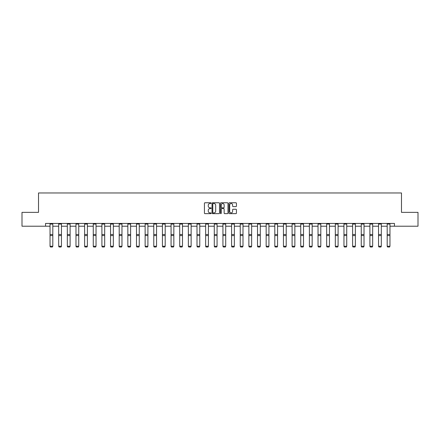 <?xml version="1.0" encoding="UTF-8"?>
<svg xmlns="http://www.w3.org/2000/svg" width="440" height="440" viewBox="0 0 440 440"><rect width="100%" height="100%" fill="white"/><g stroke="black" fill="none" stroke-linecap="round" stroke-linejoin="round"><path stroke-width="0.66" d="M211.134 203.148A0.38 0.38 0 0 0 210.755 202.769L204.974 202.769A0.544 0.544 0 0 0 204.43 203.313L204.43 213.103A0.544 0.544 0 0 0 204.974 213.648L210.755 213.648A0.38 0.38 0 0 0 211.134 213.263A0.38 0.38 0 0 0 210.755 212.883L210.007 212.883A1.738 1.738 0 0 1 208.263 211.145L208.263 210.326A1.738 1.738 0 0 1 210.007 208.588L210.755 208.588A0.38 0.38 0 0 0 211.134 208.208A0.38 0.38 0 0 0 210.755 207.823L210.007 207.823A1.738 1.738 0 0 1 208.263 206.085L208.263 205.271A1.738 1.738 0 0 1 210.007 203.528L210.755 203.528A0.38 0.38 0 0 0 211.134 203.148M235.895 206.602A0.544 0.544 0 0 0 236.44 206.058L236.44 203.313A0.544 0.544 0 0 0 235.895 202.769L229.477 202.769A0.544 0.544 0 0 0 228.932 203.313L228.932 213.103A0.544 0.544 0 0 0 229.477 213.648L235.895 213.648A0.544 0.544 0 0 0 236.44 213.103L236.44 209.781A0.544 0.544 0 0 0 235.895 209.242L233.151 209.242A0.544 0.544 0 0 0 232.606 209.781L232.606 211.431A1.458 1.458 0 0 1 231.149 212.883A1.458 1.458 0 0 1 229.697 211.431L229.697 204.985A1.458 1.458 0 0 1 231.149 203.528A1.458 1.458 0 0 1 232.606 204.985L232.606 206.058A0.544 0.544 0 0 0 233.151 206.602L235.895 206.602M45.551 226.215L22 226.215L22 212.361L38.517 212.361L38.517 192.968L401.484 192.968L401.484 212.361L418 212.361L418 226.215L394.449 226.215L394.449 223.443L45.551 223.443L45.551 226.215L50.039 226.215M219.522 203.313A0.544 0.544 0 0 0 218.983 202.769L212.564 202.769A0.544 0.544 0 0 0 212.02 203.313L212.02 213.103A0.544 0.544 0 0 0 212.564 213.648L218.983 213.648A0.544 0.544 0 0 0 219.522 213.103L219.522 203.313M221.018 202.769L227.436 202.769A0.544 0.544 0 0 1 227.981 203.313L227.981 213.103A0.544 0.544 0 0 1 227.436 213.648L224.691 213.648A0.544 0.544 0 0 1 224.147 213.103L224.147 209.132A0.544 0.544 0 0 0 223.603 208.588L221.782 208.588A0.544 0.544 0 0 0 221.238 209.132L221.238 213.263A0.38 0.38 0 0 1 220.858 213.648A0.38 0.38 0 0 1 220.479 213.263L220.479 203.313A0.544 0.544 0 0 1 221.018 202.769M52.811 226.215L58.685 226.215M61.457 226.215L67.331 226.215M70.103 226.215L75.977 226.215M78.743 226.215L84.618 226.215M87.389 226.215L93.264 226.215M96.036 226.215L101.91 226.215M104.682 226.215L110.556 226.215M113.328 226.215L119.202 226.215M121.968 226.215L127.842 226.215M130.614 226.215L136.488 226.215M139.26 226.215L145.134 226.215M147.906 226.215L153.78 226.215M156.547 226.215L162.421 226.215M165.193 226.215L171.066 226.215M173.839 226.215L179.713 226.215M182.485 226.215L188.359 226.215M191.131 226.215L197.005 226.215M199.771 226.215L205.645 226.215M208.417 226.215L214.291 226.215M217.063 226.215L222.937 226.215M225.709 226.215L231.583 226.215M234.355 226.215L240.229 226.215M242.996 226.215L248.87 226.215M251.642 226.215L257.516 226.215M260.288 226.215L266.162 226.215M268.934 226.215L274.808 226.215M277.579 226.215L283.454 226.215M286.22 226.215L292.094 226.215M294.866 226.215L300.74 226.215M303.512 226.215L309.386 226.215M312.158 226.215L318.032 226.215M320.798 226.215L326.673 226.215M329.445 226.215L335.319 226.215M338.091 226.215L343.965 226.215M346.736 226.215L352.611 226.215M355.382 226.215L361.257 226.215M364.023 226.215L369.897 226.215M372.669 226.215L378.543 226.215M381.315 226.215L387.189 226.215M389.961 226.215L394.449 226.215M213.158 203.528A0.38 0.38 0 0 0 212.779 203.907L212.779 212.504A0.38 0.38 0 0 0 213.158 212.883L213.95 212.883A1.738 1.738 0 0 0 215.688 211.145L215.688 205.271A1.738 1.738 0 0 0 213.95 203.528L213.158 203.528M224.147 205.013A1.458 1.458 0 0 0 222.695 203.555A1.458 1.458 0 0 0 221.238 205.013L221.238 207.279A0.544 0.544 0 0 0 221.782 207.823L223.603 207.823A0.544 0.544 0 0 0 224.147 207.279L224.147 205.013M50.039 246.345L50.457 247.032L50.039 246.246L52.811 246.246L52.393 247.032L50.457 246.994L52.393 247.032M52.811 223.443L52.811 246.246L52.393 246.994M50.039 223.443L50.039 246.246L50.457 246.994M58.685 246.345L59.103 247.032L58.685 246.246L61.457 246.246L61.039 247.032L59.103 246.994L61.039 247.032M67.331 246.345L67.744 247.032L67.331 246.246L70.103 246.246L69.685 247.032L67.744 246.994L69.685 247.032M61.457 223.443L61.457 246.246L61.039 246.994M58.685 223.443L58.685 246.246L59.103 246.994M70.103 223.443L70.103 246.246L69.685 246.994M67.331 223.443L67.331 246.246L67.744 246.994M75.977 246.345L76.389 247.032L75.977 246.246L78.743 246.246L78.331 247.032L76.389 246.994L78.331 247.032M84.618 246.345L85.036 247.032L84.618 246.246L87.389 246.246L86.977 247.032L85.036 246.994L86.977 247.032M93.264 246.345L93.682 247.032L93.264 246.246L96.036 246.246L95.618 247.032L93.682 246.994L95.618 247.032M78.743 223.443L78.743 246.246L78.331 246.994M75.977 223.443L75.977 246.246L76.389 246.994M87.389 223.443L87.389 246.246L86.977 246.994M84.618 223.443L84.618 246.246L85.036 246.994M96.036 223.443L96.036 246.246L95.618 246.994M93.264 223.443L93.264 246.246L93.682 246.994M101.91 246.345L102.328 247.032L101.91 246.246L104.682 246.246L104.264 247.032L102.328 246.994L104.264 247.032M104.682 223.443L104.682 246.246L104.264 246.994M101.91 223.443L101.91 246.246L102.328 246.994M110.556 246.345L110.968 247.032L110.556 246.246L113.328 246.246L112.91 247.032L110.968 246.994L112.91 247.032M113.328 223.443L113.328 246.246L112.91 246.994M110.556 223.443L110.556 246.246L110.968 246.994M119.202 246.345L119.614 247.032L119.202 246.246L121.968 246.246L121.556 247.032L119.614 246.994L121.556 247.032M121.968 223.443L121.968 246.246L121.556 246.994M119.202 223.443L119.202 246.246L119.614 246.994M127.842 246.345L128.26 247.032L127.842 246.246L130.614 246.246L130.202 247.032L128.26 246.994L130.202 247.032M130.614 223.443L130.614 246.246L130.202 246.994M127.842 223.443L127.842 246.246L128.26 246.994M136.488 246.345L136.906 247.032L136.488 246.246L139.26 246.246L138.842 247.032L136.906 246.994L138.842 247.032M139.26 223.443L139.26 246.246L138.842 246.994M136.488 223.443L136.488 246.246L136.906 246.994M145.134 246.345L145.547 247.032L145.134 246.246L147.906 246.246L147.488 247.032L145.547 246.994L147.488 247.032M147.906 223.443L147.906 246.246L147.488 246.994M145.134 223.443L145.134 246.246L145.547 246.994M153.78 246.345L154.193 247.032L153.78 246.246L156.547 246.246L156.134 247.032L154.193 246.994L156.134 247.032M156.547 223.443L156.547 246.246L156.134 246.994M153.78 223.443L153.78 246.246L154.193 246.994M162.421 246.345L162.839 247.032L162.421 246.246L165.193 246.246L164.78 247.032L162.839 246.994L164.78 247.032M165.193 223.443L165.193 246.246L164.78 246.994M162.421 223.443L162.421 246.246L162.839 246.994M171.066 246.345L171.485 247.032L171.066 246.246L173.839 246.246L173.421 247.032L171.485 246.994L173.421 247.032M173.839 223.443L173.839 246.246L173.421 246.994M171.066 223.443L171.066 246.246L171.485 246.994M179.713 246.345L180.131 247.032L179.713 246.246L182.485 246.246L182.066 247.032L180.131 246.994L182.066 247.032M182.485 223.443L182.485 246.246L182.066 246.994M179.713 223.443L179.713 246.246L180.131 246.994M188.359 246.345L188.771 247.032L188.359 246.246L191.131 246.246L190.713 247.032L188.771 246.994L190.713 247.032M191.131 223.443L191.131 246.246L190.713 246.994M188.359 223.443L188.359 246.246L188.771 246.994M197.005 246.345L197.417 247.032L197.005 246.246L199.771 246.246L199.359 247.032L197.417 246.994L199.359 247.032M199.771 223.443L199.771 246.246L199.359 246.994M197.005 223.443L197.005 246.246L197.417 246.994M205.645 246.345L206.063 247.032L205.645 246.246L208.417 246.246L208.005 247.032L206.063 246.994L208.005 247.032M208.417 223.443L208.417 246.246L208.005 246.994M205.645 223.443L205.645 246.246L206.063 246.994M214.291 246.345L214.709 247.032L214.291 246.246L217.063 246.246L216.645 247.032L214.709 246.994L216.645 247.032M217.063 223.443L217.063 246.246L216.645 246.994M214.291 223.443L214.291 246.246L214.709 246.994M222.937 246.345L223.355 247.032L222.937 246.246L225.709 246.246L225.291 247.032L223.355 246.994L225.291 247.032M225.709 223.443L225.709 246.246L225.291 246.994M222.937 223.443L222.937 246.246L223.355 246.994M231.583 246.345L231.996 247.032L231.583 246.246L234.355 246.246L233.937 247.032L231.996 246.994L233.937 247.032M234.355 223.443L234.355 246.246L233.937 246.994M231.583 223.443L231.583 246.246L231.996 246.994M240.229 246.345L240.642 247.032L240.229 246.246L242.996 246.246L242.583 247.032L240.642 246.994L242.583 247.032M242.996 223.443L242.996 246.246L242.583 246.994M240.229 223.443L240.229 246.246L240.642 246.994M248.87 246.345L249.288 247.032L248.87 246.246L251.642 246.246L251.229 247.032L249.288 246.994L251.229 247.032M251.642 223.443L251.642 246.246L251.229 246.994M248.87 223.443L248.87 246.246L249.288 246.994M257.516 246.345L257.934 247.032L257.516 246.246L260.288 246.246L259.87 247.032L257.934 246.994L259.87 247.032M260.288 223.443L260.288 246.246L259.87 246.994M257.516 223.443L257.516 246.246L257.934 246.994M266.162 246.345L266.579 247.032L266.162 246.246L268.934 246.246L268.516 247.032L266.579 246.994L268.516 247.032M268.934 223.443L268.934 246.246L268.516 246.994M266.162 223.443L266.162 246.246L266.579 246.994M274.808 246.345L275.22 247.032L274.808 246.246L277.579 246.246L277.162 247.032L275.22 246.994L277.162 247.032M277.579 223.443L277.579 246.246L277.162 246.994M274.808 223.443L274.808 246.246L275.22 246.994M283.454 246.345L283.866 247.032L283.454 246.246L286.22 246.246L285.808 247.032L283.866 246.994L285.808 247.032M286.22 223.443L286.22 246.246L285.808 246.994M283.454 223.443L283.454 246.246L283.866 246.994M292.094 246.345L292.512 247.032L292.094 246.246L294.866 246.246L294.454 247.032L292.512 246.994L294.454 247.032M294.866 223.443L294.866 246.246L294.454 246.994M292.094 223.443L292.094 246.246L292.512 246.994M300.74 246.345L301.158 247.032L300.74 246.246L303.512 246.246L303.094 247.032L301.158 246.994L303.094 247.032M303.512 223.443L303.512 246.246L303.094 246.994M300.74 223.443L300.74 246.246L301.158 246.994M309.386 246.345L309.798 247.032L309.386 246.246L312.158 246.246L311.74 247.032L309.798 246.994L311.74 247.032M312.158 223.443L312.158 246.246L311.74 246.994M309.386 223.443L309.386 246.246L309.798 246.994M318.032 246.345L318.445 247.032L318.032 246.246L320.798 246.246L320.386 247.032L318.445 246.994L320.386 247.032M320.798 223.443L320.798 246.246L320.386 246.994M318.032 223.443L318.032 246.246L318.445 246.994M326.673 246.345L327.091 247.032L326.673 246.246L329.445 246.246L329.032 247.032L327.091 246.994L329.032 247.032M329.445 223.443L329.445 246.246L329.032 246.994M326.673 223.443L326.673 246.246L327.091 246.994M335.319 246.345L335.736 247.032L335.319 246.246L338.091 246.246L337.673 247.032L335.736 246.994L337.673 247.032M338.091 223.443L338.091 246.246L337.673 246.994M335.319 223.443L335.319 246.246L335.736 246.994M343.965 246.345L344.382 247.032L343.965 246.246L346.736 246.246L346.319 247.032L344.382 246.994L346.319 247.032M346.736 223.443L346.736 246.246L346.319 246.994M343.965 223.443L343.965 246.246L344.382 246.994M352.611 246.345L353.023 247.032L352.611 246.246L355.382 246.246L354.965 247.032L353.023 246.994L354.965 247.032M355.382 223.443L355.382 246.246L354.965 246.994M352.611 223.443L352.611 246.246L353.023 246.994M361.257 246.345L361.669 247.032L361.257 246.246L364.023 246.246L363.611 247.032L361.669 246.994L363.611 247.032M364.023 223.443L364.023 246.246L363.611 246.994M361.257 223.443L361.257 246.246L361.669 246.994M369.897 246.345L370.315 247.032L369.897 246.246L372.669 246.246L372.257 247.032L370.315 246.994L372.257 247.032M372.669 223.443L372.669 246.246L372.257 246.994M369.897 223.443L369.897 246.246L370.315 246.994M378.543 246.345L378.961 247.032L378.543 246.246L381.315 246.246L380.897 247.032L378.961 246.994L380.897 247.032M381.315 223.443L381.315 246.246L380.897 246.994M378.543 223.443L378.543 246.246L378.961 246.994M387.189 246.345L387.607 247.032L387.189 246.246L389.961 246.246L389.543 247.032L387.607 246.994L389.543 247.032M389.961 223.443L389.961 246.246L389.543 246.994M387.189 223.443L387.189 246.246L387.607 246.994M52.811 223.454L50.039 223.454M52.811 234.52L50.039 234.52M52.811 235.571L50.039 235.571M52.811 224.054L50.039 224.054M61.457 223.454L58.685 223.454M61.457 234.52L58.685 234.52M61.457 235.571L58.685 235.571M61.457 224.054L58.685 224.054M70.103 223.454L67.331 223.454M70.103 234.52L67.331 234.52M70.103 235.571L67.331 235.571M70.103 224.054L67.331 224.054M78.743 223.454L75.977 223.454M78.743 234.52L75.977 234.52M78.743 235.571L75.977 235.571M78.743 224.054L75.977 224.054M87.389 223.454L84.618 223.454M87.389 234.52L84.618 234.52M87.389 235.571L84.618 235.571M87.389 224.054L84.618 224.054M96.036 223.454L93.264 223.454M96.036 234.52L93.264 234.52M96.036 235.571L93.264 235.571M96.036 224.054L93.264 224.054M104.682 223.454L101.91 223.454M104.682 234.52L101.91 234.52M104.682 235.571L101.91 235.571M104.682 224.054L101.91 224.054M113.328 223.454L110.556 223.454M113.328 234.52L110.556 234.52M113.328 235.571L110.556 235.571M113.328 224.054L110.556 224.054M121.968 223.454L119.202 223.454M121.968 234.52L119.202 234.52M121.968 235.571L119.202 235.571M121.968 224.054L119.202 224.054M130.614 223.454L127.842 223.454M130.614 234.52L127.842 234.52M130.614 235.571L127.842 235.571M130.614 224.054L127.842 224.054M139.26 223.454L136.488 223.454M139.26 234.52L136.488 234.52M139.26 235.571L136.488 235.571M139.26 224.054L136.488 224.054M147.906 223.454L145.134 223.454M147.906 234.52L145.134 234.52M147.906 235.571L145.134 235.571M147.906 224.054L145.134 224.054M156.547 223.454L153.78 223.454M156.547 234.52L153.78 234.52M156.547 235.571L153.78 235.571M156.547 224.054L153.78 224.054M165.193 223.454L162.421 223.454M165.193 234.52L162.421 234.52M165.193 235.571L162.421 235.571M165.193 224.054L162.421 224.054M173.839 223.454L171.066 223.454M173.839 234.52L171.066 234.52M173.839 235.571L171.066 235.571M173.839 224.054L171.066 224.054M182.485 223.454L179.713 223.454M182.485 234.52L179.713 234.52M182.485 235.571L179.713 235.571M182.485 224.054L179.713 224.054M191.131 223.454L188.359 223.454M191.131 234.52L188.359 234.52M191.131 235.571L188.359 235.571M191.131 224.054L188.359 224.054M199.771 223.454L197.005 223.454M199.771 234.52L197.005 234.52M199.771 235.571L197.005 235.571M199.771 224.054L197.005 224.054M208.417 223.454L205.645 223.454M208.417 234.52L205.645 234.52M208.417 235.571L205.645 235.571M208.417 224.054L205.645 224.054M217.063 223.454L214.291 223.454M217.063 234.52L214.291 234.52M217.063 235.571L214.291 235.571M217.063 224.054L214.291 224.054M225.709 223.454L222.937 223.454M225.709 234.52L222.937 234.52M225.709 235.571L222.937 235.571M225.709 224.054L222.937 224.054M234.355 223.454L231.583 223.454M234.355 234.52L231.583 234.52M234.355 235.571L231.583 235.571M234.355 224.054L231.583 224.054M242.996 223.454L240.229 223.454M242.996 234.52L240.229 234.52M242.996 235.571L240.229 235.571M242.996 224.054L240.229 224.054M251.642 223.454L248.87 223.454M251.642 234.52L248.87 234.52M251.642 235.571L248.87 235.571M251.642 224.054L248.87 224.054M260.288 223.454L257.516 223.454M260.288 234.52L257.516 234.52M260.288 235.571L257.516 235.571M260.288 224.054L257.516 224.054M268.934 223.454L266.162 223.454M268.934 234.52L266.162 234.52M268.934 235.571L266.162 235.571M268.934 224.054L266.162 224.054M277.579 223.454L274.808 223.454M277.579 234.52L274.808 234.52M277.579 235.571L274.808 235.571M277.579 224.054L274.808 224.054M286.22 223.454L283.454 223.454M286.22 234.52L283.454 234.52M286.22 235.571L283.454 235.571M286.22 224.054L283.454 224.054M294.866 223.454L292.094 223.454M294.866 234.52L292.094 234.52M294.866 235.571L292.094 235.571M294.866 224.054L292.094 224.054M303.512 223.454L300.74 223.454M303.512 234.52L300.74 234.52M303.512 235.571L300.74 235.571M303.512 224.054L300.74 224.054M312.158 223.454L309.386 223.454M312.158 234.52L309.386 234.52M312.158 235.571L309.386 235.571M312.158 224.054L309.386 224.054M320.798 223.454L318.032 223.454M320.798 234.52L318.032 234.52M320.798 235.571L318.032 235.571M320.798 224.054L318.032 224.054M329.445 223.454L326.673 223.454M329.445 234.52L326.673 234.52M329.445 235.571L326.673 235.571M329.445 224.054L326.673 224.054M338.091 223.454L335.319 223.454M338.091 234.52L335.319 234.52M338.091 235.571L335.319 235.571M338.091 224.054L335.319 224.054M346.736 223.454L343.965 223.454M346.736 234.52L343.965 234.52M346.736 235.571L343.965 235.571M346.736 224.054L343.965 224.054M355.382 223.454L352.611 223.454M355.382 234.52L352.611 234.52M355.382 235.571L352.611 235.571M355.382 224.054L352.611 224.054M364.023 223.454L361.257 223.454M364.023 234.52L361.257 234.52M364.023 235.571L361.257 235.571M364.023 224.054L361.257 224.054M372.669 223.454L369.897 223.454M372.669 234.52L369.897 234.52M372.669 235.571L369.897 235.571M372.669 224.054L369.897 224.054M381.315 223.454L378.543 223.454M381.315 234.52L378.543 234.52M381.315 235.571L378.543 235.571M381.315 224.054L378.543 224.054M389.961 223.454L387.189 223.454M389.961 234.52L387.189 234.52M389.961 235.571L387.189 235.571M389.961 224.054L387.189 224.054"/></g></svg>
